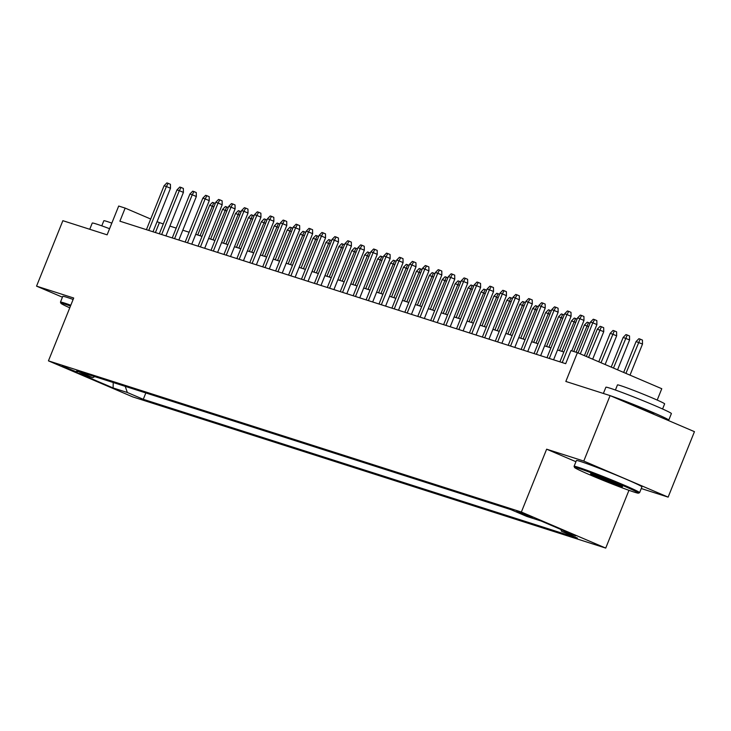 <?xml version="1.0" encoding="UTF-8"?>
<svg xmlns="http://www.w3.org/2000/svg" width="731" height="731" viewBox="0 0 731 731"><rect width="100%" height="100%" fill="white"/><g stroke="black" fill="none" stroke-linecap="round" stroke-linejoin="round"><path stroke-width="1.1" d="M516.735 511.161L521.824 513.765L532.415 517.649L516.735 511.161M657.206 400.076L661.774 388.718L577.417 352.662L570.948 350.597L565.693 363.682L119.893 221.191L125.156 208.097L118.696 206.032L107.119 234.834L62.866 220.689L36.55 286.141L62.437 297.206M641.251 488.527L668.134 497.126L694.45 431.665L610.093 395.608L583.777 461.06L546.633 449.19L521.367 512.029L605.725 548.086L628.952 490.318M521.367 512.029L48.438 360.858L132.795 396.915L605.725 548.086M668.134 497.126L583.777 461.06M77.422 372.28L62.226 365.993L77.422 372.28L77.669 371.65M125.239 386.361L127.331 392.492L143.285 399.309L577.453 538.089L561.49 531.263L575.708 535.814L541.05 520.993L526.841 516.452L510.878 509.626L76.709 370.855L92.673 377.671L94.792 376.629M127.331 392.492L113.113 387.942L78.455 373.13L92.673 377.671M577.417 352.662L565.831 381.454L610.093 395.608M48.438 360.858L73.703 298.02L36.55 286.141M163.287 223.969L157.046 221.721M150.696 219.017L125.156 208.097M563.857 352.013L557.525 349.985M550.936 347.883L544.604 345.854M538.016 343.753L531.675 341.724M525.096 339.623L518.754 337.594M512.166 335.492L505.834 333.464M499.246 331.362L492.913 329.334M486.325 327.232L479.993 325.204M473.405 323.102L467.072 321.073M460.484 318.972L454.152 316.943M447.564 314.842L441.232 312.813M434.643 310.712L428.302 308.683M421.723 306.581L415.382 304.553M408.793 302.451L402.461 300.423M395.873 298.321L389.541 296.293M382.953 294.191L376.62 292.162M370.032 290.061L363.7 288.032M357.112 285.931L350.779 283.902M344.191 281.8L337.859 279.772M331.271 277.67L324.93 275.642M318.35 273.54L312.009 271.512M305.421 269.401L299.089 267.382M292.501 265.271L286.168 263.251M279.58 261.141L273.248 259.121M266.66 257.01L260.327 254.991M253.739 252.88L247.407 250.861M240.819 248.75L234.487 246.731M227.898 244.62L221.557 242.601M214.978 240.49L208.637 238.47M202.048 236.36L195.716 234.34M189.128 232.23L182.796 230.21M176.208 228.099L169.875 226.08M155.411 232.54L159.358 222.717M145.844 392.949L143.285 399.309M561.49 531.263L560.878 529.472M113.223 382.523L113.113 387.942M546.633 449.19L575.937 461.718M153.007 231.773L170.497 188.26L166.394 186.506L148.74 230.411M164.064 185.765L166.86 182.914L168.157 183.326L166.394 186.506L164.064 185.765L146.419 229.662M168.157 183.326L170.433 184.303L170.497 188.26M213.927 206.827L209.669 205.256L197.717 234.98M209.669 205.256L212.465 202.405L213.754 202.816L200.047 235.72M213.754 202.816L215.279 203.474M70.478 306.033A34.458 1.371 -158.1 0 0 65.077 304.197A34.458 1.371 -158.1 0 0 60.929 303.301A34.458 1.371 -158.1 0 0 69.756 307.824M60.929 303.301L60.463 302.195A35.298 1.407 21.9 0 1 60.454 302.131A35.298 1.407 21.9 0 1 64.712 303.118A35.298 1.407 21.9 0 1 70.806 305.211M89.749 229.278L92.243 223.065A35.298 1.407 21.9 0 1 96.501 224.051A35.298 1.407 21.9 0 1 109.586 228.712M93.257 230.402A35.298 1.407 21.9 0 1 93.87 230.594A35.298 1.407 21.9 0 1 94.518 230.804M101.783 225.842L103.839 220.725A25.421 1.014 21.9 0 1 106.9 221.438A25.421 1.014 21.9 0 1 111.825 223.129M60.454 302.131L62.775 296.375A35.298 1.407 21.9 0 1 67.024 297.362A35.298 1.407 21.9 0 1 73.127 299.445M578.714 468.379A34.458 1.371 -158.1 0 0 574.566 467.474A34.458 1.371 -158.1 0 0 598.744 478.577A34.458 1.371 -158.1 0 0 634.344 492.155A34.458 1.371 -158.1 0 0 638.446 493.16A34.458 1.371 -158.1 0 0 615.539 482.469A34.458 1.371 -158.1 0 0 578.714 468.379M574.566 467.474L574.091 466.378A35.298 1.407 21.9 0 1 574.091 466.314A35.298 1.407 21.9 0 1 578.34 467.301A35.298 1.407 21.9 0 1 615.447 481.473A35.298 1.407 21.9 0 1 639.598 492.648A35.298 1.407 21.9 0 1 639.552 492.694L638.446 493.16M592.622 474.318A17.224 0.685 21.9 0 1 610.422 481.108A17.224 0.685 21.9 0 1 622.51 486.663A17.224 0.685 21.9 0 1 620.436 486.216A17.224 0.685 21.9 0 1 602.024 479.17A17.224 0.685 21.9 0 1 590.566 473.825A17.224 0.685 21.9 0 1 592.622 474.318M603.377 393.461L605.88 387.247A35.298 1.407 21.9 0 1 610.129 388.225A35.298 1.407 21.9 0 1 647.237 402.406A35.298 1.407 21.9 0 1 671.387 413.582L668.755 420.124A35.298 1.407 21.9 0 1 666.709 419.804M606.894 394.585A35.298 1.407 21.9 0 1 607.498 394.777A35.298 1.407 21.9 0 1 608.146 394.987M615.411 390.025L617.467 384.908A25.421 1.014 21.9 0 1 620.528 385.621A25.421 1.014 21.9 0 1 647.246 395.818A25.421 1.014 21.9 0 1 664.634 403.868L662.578 408.985M574.091 466.314L576.403 460.557A35.298 1.407 21.9 0 1 580.661 461.535A35.298 1.407 21.9 0 1 617.768 475.717A35.298 1.407 21.9 0 1 641.909 486.892L639.598 492.648M623.744 401.438A19.207 0.768 21.9 0 1 643.17 409.077A19.207 0.768 21.9 0 1 653.816 414.121L653.761 414.267M594.632 475.004A16.384 0.649 -158.1 0 0 618.764 484.699M610.431 395.754A35.298 1.407 21.9 0 1 647.099 409.981A35.298 1.407 21.9 0 1 668.755 420.124M165.928 235.903L183.417 192.39L179.314 190.636L161.661 234.541M176.984 189.896L179.78 187.045L181.078 187.456L179.314 190.636L176.984 189.896L159.34 233.792M181.078 187.456L183.353 188.434L183.417 192.39M178.848 240.033L196.337 196.52L192.235 194.766L174.59 238.671M189.905 194.026L192.71 191.175L193.998 191.586L192.235 194.766L189.905 194.026L172.26 237.922M193.998 191.586L196.274 192.564L196.337 196.52M191.769 244.163L209.258 200.65L205.155 198.896L187.511 242.802M202.834 198.156L205.63 195.305L206.919 195.716L205.155 198.896L202.834 198.156L185.181 242.052M206.919 195.716L209.203 196.694L209.258 200.65M204.689 248.293L222.178 204.781L218.076 203.026L200.431 246.932M215.755 202.286L218.551 199.435L219.839 199.846L218.076 203.026L215.755 202.286L198.101 246.183M219.839 199.846L222.123 200.824L222.178 204.781M226.848 210.957L222.589 209.386L210.638 239.11M222.589 209.386L225.386 206.535L226.674 206.946L212.968 239.85M226.674 206.946L228.2 207.604M239.768 215.088L235.51 213.516L223.558 243.24M235.51 213.516L238.306 210.665L239.594 211.076L225.888 243.98M239.594 211.076L241.12 211.734M252.688 219.218L248.43 217.646L236.478 247.37M248.43 217.646L251.226 214.795L252.515 215.206L238.809 248.111M252.515 215.206L254.041 215.864M265.609 223.348L261.351 221.776L249.399 251.501M261.351 221.776L264.147 218.925L265.444 219.337L251.729 252.241M265.444 219.337L266.961 219.994M217.61 252.423L235.099 208.911L230.996 207.156L213.351 251.062M228.675 206.416L231.471 203.565L232.76 203.976L230.996 207.156L228.675 206.416L211.021 250.313M232.76 203.976L235.044 204.954L235.099 208.911M278.538 227.478L274.271 225.906L262.328 255.631M274.271 225.906L277.067 223.056L278.365 223.476L264.649 256.371M278.365 223.476L279.882 224.125M230.53 256.554L248.028 213.041L243.916 211.286L226.272 255.192M241.595 210.546L244.392 207.695L245.68 208.107L243.916 211.286L241.595 210.546L223.951 254.443M245.68 208.107L247.964 209.084L248.028 213.041M291.459 231.608L287.192 230.037L275.249 259.761M287.192 230.037L289.988 227.186L291.285 227.606L277.57 260.501M291.285 227.606L292.802 228.255M243.46 260.684L260.949 217.171L256.846 215.417L239.192 259.322M254.516 214.676L257.312 211.826L258.61 212.237L256.846 215.417L254.516 214.676L236.871 258.573M258.61 212.237L260.885 213.214L260.949 217.171M304.379 235.738L300.112 234.167L288.169 263.891M300.112 234.167L302.917 231.316L304.206 231.736L290.49 264.631M304.206 231.736L305.722 232.385M256.38 264.814L273.869 221.301L269.766 219.547L252.113 263.452M267.436 218.807L270.232 215.956L271.53 216.367L269.766 219.547L267.436 218.807L249.792 262.703M271.53 216.367L273.805 217.345L273.869 221.301M317.3 239.869L313.042 238.297L301.09 268.021M313.042 238.297L315.838 235.446L317.126 235.866L303.42 268.761M317.126 235.866L318.652 236.515M269.3 268.944L286.79 225.431L282.687 223.677L265.033 267.583M280.357 222.937L283.153 220.086L284.45 220.497L282.687 223.677L280.357 222.937L262.712 266.842M284.45 220.497L286.726 221.475L286.79 225.431M330.22 243.999L325.962 242.427L314.01 272.151M325.962 242.427L328.758 239.576L330.046 239.996L316.34 272.891M330.046 239.996L331.572 240.645M282.221 273.074L299.71 229.561L295.607 227.807L277.963 271.713M293.277 227.067L296.082 224.216L297.371 224.627L295.607 227.807L293.277 227.067L275.633 270.973M297.371 224.627L299.646 225.605L299.71 229.561M343.141 248.129L338.882 246.557L326.931 276.281M338.882 246.557L341.679 243.706L342.967 244.127L329.261 277.022M342.967 244.127L344.493 244.775M295.141 277.204L312.63 233.692L308.528 231.937L290.883 275.843M306.207 231.197L309.003 228.346L310.291 228.757L308.528 231.937L306.207 231.197L288.553 275.103M310.291 228.757L312.576 229.735L312.63 233.692M356.061 252.259L351.803 250.687L339.851 280.412M351.803 250.687L354.599 247.836L355.887 248.257L342.181 281.152M355.887 248.257L357.413 248.905M308.062 281.334L325.551 237.822L321.448 236.067L303.804 279.973M319.127 235.327L321.923 232.476L323.212 232.887L321.448 236.067L319.127 235.327L301.474 279.233M323.212 232.887L325.496 233.865L325.551 237.822M368.981 256.389L364.723 254.817L352.771 284.542M364.723 254.817L367.519 251.967L368.817 252.387L355.102 285.282M368.817 252.387L370.334 253.036M320.982 285.465L338.471 241.952L334.369 240.197L316.724 284.103M332.048 239.457L334.844 236.606L336.132 237.018L334.369 240.197L332.048 239.457L314.394 283.363M336.132 237.018L338.416 237.995L338.471 241.952M381.902 260.519L377.644 258.948L365.701 288.672M377.644 258.948L380.44 256.097L381.737 256.517L368.022 289.412M381.737 256.517L383.254 257.166M333.903 289.595L351.401 246.082L347.289 244.328L329.644 288.233M344.968 243.587L347.764 240.737L349.053 241.148L347.289 244.328L344.968 243.587L327.314 287.493M349.053 241.148L351.337 242.125L351.401 246.082M394.831 264.649L390.564 263.078L378.621 292.802M390.564 263.078L393.36 260.227L394.658 260.647L380.942 293.542M394.658 260.647L396.175 261.296M346.832 293.725L364.321 250.212L360.219 248.458L342.565 292.363M357.888 247.718L360.685 244.867L361.982 245.278L360.219 248.458L357.888 247.718L340.244 291.623M361.982 245.278L364.257 246.256L364.321 250.212M407.752 268.78L403.485 267.208L391.542 296.932M403.485 267.208L406.29 264.366L407.578 264.777L393.863 297.672M407.578 264.777L409.095 265.426M359.753 297.855L377.242 254.342L373.139 252.588L355.485 296.494M370.809 251.848L373.605 248.997L374.902 249.408L373.139 252.588L370.809 251.848L353.164 295.753M374.902 249.408L377.178 250.386L377.242 254.342M420.672 272.91L416.414 271.338L404.462 301.062M416.414 271.338L419.21 268.496L420.499 268.907L406.792 301.802M420.499 268.907L422.025 269.556M372.673 301.985L390.162 258.472L386.059 256.718L368.406 300.624M383.729 255.978L386.525 253.127L387.823 253.547L386.059 256.718L383.729 255.978L366.085 299.884M387.823 253.547L390.098 254.516L390.162 258.472M433.593 277.04L429.335 275.468L417.383 305.192M429.335 275.468L432.131 272.626L433.419 273.038L419.713 305.933M433.419 273.038L434.945 273.686M385.593 306.115L403.083 262.603L398.98 260.848L381.335 304.754M396.65 260.108L399.455 257.257L400.743 257.678L398.98 260.848L396.65 260.108L379.005 304.014M400.743 257.678L403.019 258.646L403.083 262.603M446.513 281.17L442.255 279.598L430.303 309.323M442.255 279.598L445.051 276.757L446.339 277.168L432.633 310.063M446.339 277.168L447.865 277.817M398.514 310.246L416.003 266.733L411.9 264.978L394.256 308.884M409.579 264.238L412.375 261.387L413.664 261.808L411.9 264.978L409.579 264.238L391.926 308.144M413.664 261.808L415.948 262.776L416.003 266.733M459.433 285.3L455.175 283.729L443.224 313.453M455.175 283.729L457.971 280.887L459.26 281.298L445.554 314.193M459.26 281.298L460.786 281.947M411.434 314.376L428.923 270.863L424.821 269.109L407.176 313.014M422.5 268.368L425.296 265.517L426.584 265.938L424.821 269.109L422.5 268.368L404.846 312.274M426.584 265.938L428.869 266.906L428.923 270.863M472.354 289.43L468.096 287.859L456.144 317.583M468.096 287.859L470.892 285.017L472.189 285.428L458.474 318.323M472.189 285.428L473.706 286.077M424.355 318.506L441.844 274.993L437.741 273.248L420.097 317.144M435.42 272.499L438.216 269.648L439.505 270.068L437.741 273.248L435.42 272.499L417.766 316.404M439.505 270.068L441.789 271.037L441.844 274.993M485.274 293.56L481.016 291.989L469.074 321.713M481.016 291.989L483.812 289.147L485.11 289.558L471.394 322.453M485.11 289.558L486.627 290.207M437.275 322.636L454.773 279.132L450.661 277.378L433.017 321.274M448.341 276.629L451.137 273.778L452.425 274.198L450.661 277.378L448.341 276.629L430.687 320.534M452.425 274.198L454.709 275.167L454.773 279.132M498.204 297.691L493.937 296.119L481.994 325.843M493.937 296.119L496.733 293.277L498.03 293.688L484.315 326.583M498.03 293.688L499.547 294.337M450.205 326.766L467.694 283.262L463.591 281.508L445.937 325.405M461.261 280.759L464.057 277.908L465.355 278.328L463.591 281.508L461.261 280.759L443.616 324.665M465.355 278.328L467.63 279.297L467.694 283.262M511.124 301.821L506.857 300.249L494.914 329.973M506.857 300.249L509.662 297.407L510.951 297.819L497.235 330.714M510.951 297.819L512.468 298.467M463.125 330.896L480.614 287.393L476.511 285.638L458.858 329.535M474.181 284.889L476.977 282.038L478.275 282.458L476.511 285.638L474.181 284.889L456.537 328.795M478.275 282.458L480.55 283.427L480.614 287.393M524.045 305.951L519.787 304.379L507.835 334.104M519.787 304.379L522.583 301.537L523.871 301.949L510.156 334.844M523.871 301.949L525.397 302.597M476.045 335.026L493.535 291.523L489.432 289.768L471.778 333.665M487.102 289.019L489.898 286.168L491.195 286.589L489.432 289.768L487.102 289.019L469.457 332.925M491.195 286.589L493.471 287.557L493.535 291.523M488.966 339.157L506.455 295.653L502.352 293.899L484.708 337.795M500.022 293.149L502.827 290.298L504.116 290.719L502.352 293.899L500.022 293.149L482.378 337.055M504.116 290.719L506.391 291.687L506.455 295.653M501.886 343.287L519.375 299.783L515.273 298.029L497.628 341.925M512.952 297.279L515.748 294.438L517.036 294.849L515.273 298.029L512.952 297.279L495.298 341.185M517.036 294.849L519.321 295.817L519.375 299.783M536.965 310.081L532.707 308.509L520.755 338.234M532.707 308.509L535.503 305.668L536.792 306.079L523.085 338.983M536.792 306.079L538.318 306.728M549.886 314.211L545.628 312.64L533.676 342.364M545.628 312.64L548.424 309.798L549.712 310.209L536.006 343.113M549.712 310.209L551.238 310.858M562.806 318.341L558.548 316.77L546.596 346.494M558.548 316.77L561.344 313.928L562.632 314.339L548.926 347.243M562.632 314.339L564.158 314.988M514.807 347.417L532.296 303.913L528.193 302.159L510.549 346.055M525.872 301.41L528.668 298.568L529.957 298.979L528.193 302.159L525.872 301.41L508.219 345.315M529.957 298.979L532.241 299.948L532.296 303.913M575.726 322.472L571.468 320.909L559.517 350.624M571.468 320.909L574.264 318.058L575.562 318.469L561.847 351.373M575.562 318.469L577.079 319.118M527.727 351.547L545.216 308.043L541.114 306.289L523.469 350.186M538.793 305.54L541.589 302.698L542.877 303.109L541.114 306.289L538.793 305.54L521.139 349.445M542.877 303.109L545.162 304.078L545.216 308.043M588.647 326.602L584.389 325.039L573.753 351.492M584.389 325.039L587.185 322.188L588.482 322.599L576.083 352.232M588.482 322.599L589.999 323.248M540.648 355.677L558.146 312.174L554.034 310.419L536.39 354.316M551.713 309.67L554.509 306.828L555.798 307.239L554.034 310.419L551.713 309.67L534.059 353.576M555.798 307.239L558.082 308.208L558.146 312.174M597.309 329.169L600.105 326.318L601.403 326.73L603.678 327.707L603.742 331.664L597.309 329.169L586.335 356.472M601.403 326.73L588.574 357.432M603.742 331.664L592.677 359.186M553.577 359.807L571.066 316.304L566.964 314.549L549.31 358.446M564.634 313.8L567.43 310.958L568.727 311.369L566.964 314.549L564.634 313.8L546.989 357.706M568.727 311.369L571.002 312.338L571.066 316.304M610.23 333.299L613.035 330.449L614.323 330.86L616.598 331.837L616.662 335.794L610.23 333.299L598.78 361.79M614.323 330.86L601.019 362.75M616.662 335.794L605.122 364.504M571.761 350.853L583.987 320.434L579.884 318.679L562.23 362.576M577.554 317.93L580.35 315.088L581.648 315.5L579.884 318.679L577.554 317.93L559.909 361.836M581.648 315.5L583.923 316.468L583.987 320.434M623.159 337.43L625.955 334.579L627.244 334.99L629.528 335.968L629.583 339.924L623.159 337.43L611.226 367.108M627.244 334.99L613.464 368.068M629.583 339.924L617.567 369.822M584.407 355.65L596.907 324.564L592.804 322.81L580.304 353.895M590.474 322.06L593.27 319.219L594.568 319.63L592.804 322.81L590.474 322.06L578.066 352.936M594.568 319.63L596.843 320.598L596.907 324.564M636.08 341.56L638.876 338.709L640.164 339.12L642.448 340.098L642.503 344.054L636.08 341.56L623.662 372.426M640.164 339.12L625.91 373.386M642.503 344.054L630.012 375.14"/></g></svg>
